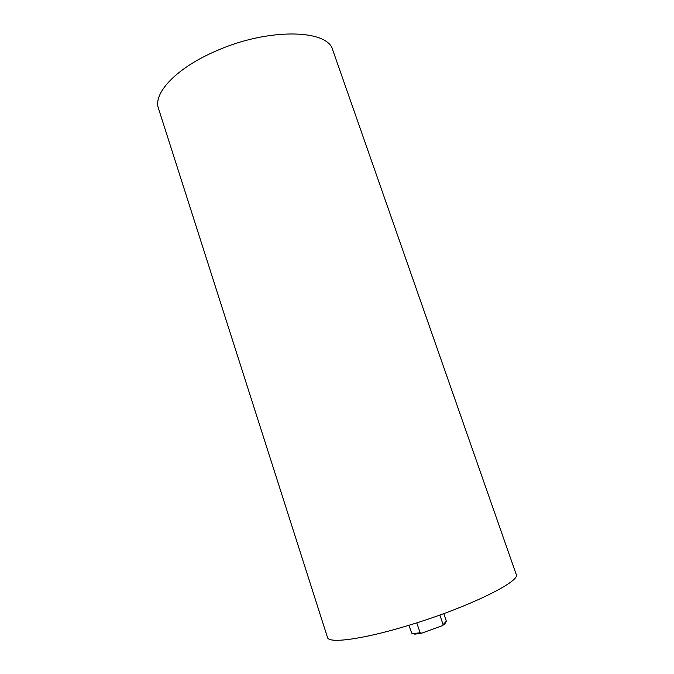 <?xml version="1.0" encoding="UTF-8"?>
<svg xmlns="http://www.w3.org/2000/svg" width="674" height="674" viewBox="0 0 674 674"><rect width="100%" height="100%" fill="white"/><g stroke="black" fill="none" stroke-linecap="round" stroke-linejoin="round"><path stroke-width="1.01" d="M516.166 574.29C521.743 581.241 465.726 608.588 405.756 626.23C361.129 639.643 328.423 643.678 327.488 637.419L158.508 108.514C152.787 93.543 175.965 68.301 215.292 51.325C267.679 27.676 328.213 29.1 332.813 50.188L516.166 574.29M408.941 625.261L411.738 633.206L413.777 633.585L420.079 632.734L416.785 622.827M445.792 622.414L444.436 624.259L441.976 625.809L446.356 621.201L443.795 613.601M439.861 615.025L443.02 624.402M420.079 632.734L421.747 633.156L441.976 625.809M421.747 633.156L414.839 634.158L412.648 633.509M444.436 624.259L444.941 623.155M414.839 634.158L413.777 633.585"/></g></svg>
